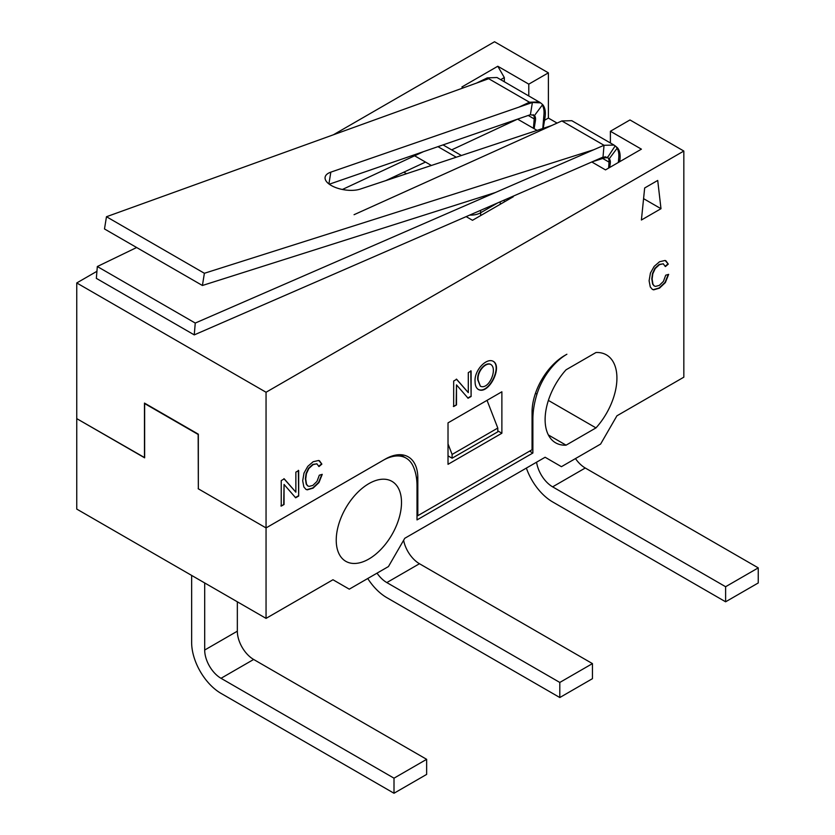 <?xml version="1.0" encoding="UTF-8"?>
<svg xmlns="http://www.w3.org/2000/svg" width="835" height="835" viewBox="0 0 835 835"><rect width="100%" height="100%" fill="white"/><g stroke="black" fill="none" stroke-linecap="round" stroke-linejoin="round"><path stroke-width="1.25" d="M198.333 488.632L198.166 434.461L144.643 403.555L144.643 457.83L76.747 418.627L144.643 457.632M96.933 271.302L76.747 282.95L76.747 509.079L266.052 618.38L266.052 527.929L385.185 459.146A46.155 26.647 -60 0 1 408.263 456.86A46.155 26.647 -60 0 1 417.824 477.985L417.824 515.675L532.062 449.721L532.062 412.031A46.155 26.647 -60 0 1 564.7 355.501L566.881 354.249A46.155 26.647 -60 0 0 536.968 394.13A69.242 39.976 -60 0 0 532.876 419.097L532.876 453.019L417.009 519.913L417.009 486.001A69.242 39.976 -60 0 0 412.918 465.742A46.155 26.647 -60 0 0 406.092 458.112A46.155 26.647 -60 0 0 383.004 460.398L266.052 527.929L198.166 488.726M497.796 428.052L497.796 431.82L452.1 458.206L452.1 454.438L497.796 428.052L487.035 400.341M76.747 282.95L266.052 392.252L683.834 151.041L683.834 377.18L616.919 415.809L600.605 444.074L561.433 466.681L545.119 457.256L404.766 538.293L388.452 566.558L349.28 589.166L332.967 579.751L266.052 618.38M548.386 400.414L595.981 427.896L566.067 445.17A50.778 29.319 -60 0 1 555.63 442.821A50.778 29.319 -60 0 1 566.067 369.79L595.981 352.516A50.778 29.319 -60 0 1 606.408 354.875A50.778 29.319 -60 0 1 595.981 427.896M548.386 434.962L566.067 445.17M336.234 540.172A46.155 26.647 -60 0 1 356.378 493.725A46.155 26.647 -60 0 1 391.949 481.357A46.155 26.647 -60 0 1 391.949 534.65A46.155 26.647 -60 0 1 345.784 561.308A46.155 26.647 -60 0 1 336.234 540.172M448.019 443.917L452.1 454.438M448.019 455.847L452.1 458.206M529.62 451.14L532.876 453.019M592.443 663.606L592.443 678.678L559.805 697.528L559.805 682.446L592.443 663.606L419.462 563.729A23.077 13.329 60 0 1 403.618 540.287M559.805 697.528L386.824 597.651A41.541 23.985 60 0 1 367.744 578.509M377.023 573.154A23.077 13.329 60 0 0 386.824 582.579L559.805 682.446M354.061 214.699L561.851 120.939L604.018 145.28L614.049 145.092L615.186 145.885L607.598 157.408L603.016 157.105L604.018 145.28L195.254 323.061L97.33 266.532L136.637 247.515M476.503 83.103L487.285 77.885L497.002 77.519L540.381 102.705A23.077 13.329 -60 0 1 540.537 102.83M97.33 266.532L96.338 278.358L194.252 334.887L603.016 157.105M517.449 119.186L451.651 149.872M425.506 162.073L385.666 180.652M529.338 103.54L529.453 102.225L518.89 107.151M423.47 151.657L342.402 189.472M195.254 323.061L194.252 334.887M615.186 145.885A23.077 13.329 -60 0 1 618.766 157.648L618.359 162.47M607.118 157.084L607.598 157.408A9.227 5.334 -60 0 1 609.028 162.115L608.631 168.085M609.519 167.564L608.527 168.023M571.766 120.689L561.851 120.939M542.322 105.043A23.077 13.329 -60 0 1 543.961 114.458L542.771 128.506M533.189 114.625A9.227 5.334 -60 0 1 534.223 118.925L533.429 128.277M487.285 77.885L529.453 102.225L539.274 101.922M456.495 404.923L453.676 406.551L453.676 381.031L456.682 379.299L468.299 392.638L468.299 372.598L471.117 370.97L471.117 396.479L468.091 398.232L456.495 384.883L456.495 404.923L453.353 406.363M284.057 504.486L281.228 506.114L281.228 480.595L284.244 478.862L295.861 492.191L295.861 472.151L298.68 470.522L298.68 496.042L295.653 497.785L284.057 484.446L284.057 504.486L280.904 505.927M644.662 187.979L657.719 180.444L660.986 208.708L641.405 220.012L644.662 187.979M266.052 392.252L266.052 527.929L198.333 488.819L198.333 434.179L144.476 403.086L144.476 457.726M448.019 464.323L448.019 422.865L501.877 391.782L501.877 433.24L448.019 464.323M319.012 466.546L316.778 463.79L313.094 464.625L308.825 468.518L306.414 473.706L305.714 479.008L306.529 484.237L307.864 485.96L309.086 486.387L312.843 485.417L316.997 481.388L319.304 475.198L322.247 474.353L318.928 482.609L313.083 488.151L307.27 489.842L305.954 489.383L303.856 486.941L302.688 480.772L304.003 473.059L307.76 466.379L313.125 461.745L318.719 460.461L321.872 464.114L319.012 466.546M475.094 381.762C473.925 370.876 486.064 357.662 493.047 361.211C503.234 366.221 488.579 395.519 478.257 389.413C476.148 387.962 475.094 385.415 475.094 381.762M665.422 266.553L663.199 263.787L659.504 264.622L655.235 268.515L652.824 273.703L652.125 279.015L652.949 284.234L654.275 285.967L655.496 286.384L659.264 285.424L663.418 281.395L665.725 275.195L668.658 274.35L665.349 282.595L659.493 288.148L653.68 289.849L652.365 289.38L650.277 286.948L649.098 280.769L650.423 273.055L654.181 266.375L659.556 261.731L665.13 260.457L668.292 264.121L665.422 266.553M463.383 87.842L461.891 86.976L497.796 66.247L528.795 84.147L548.386 72.843L494.529 41.75L333.374 134.79M683.834 151.041L629.976 119.948L610.395 131.262L641.405 149.162L605.5 169.891L591.806 161.98M537.082 130.385L517.585 119.134M512.69 196.392L513.295 196.736L472.495 220.294L466.149 216.63M397.199 176.822L395.717 175.966M544.535 120.292L548.386 118.069L548.386 72.843M548.386 118.069L557.081 123.089M417.009 515.205L417.824 515.675M497.796 430.881L501.877 433.24M610.395 142.983L610.395 131.262M504.319 81.736L504.319 77.551L500.697 79.649M504.319 77.551L497.796 66.247M528.795 95.868L528.795 84.147M660.986 208.708L643.576 198.657M283.921 478.674L295.861 492.191M298.345 470.335L298.68 496.042M298.345 495.854L295.329 497.597M283.723 504.298L284.057 484.446M316.966 463.822L312.77 464.437L308.501 468.331L306.09 473.518L305.38 478.82L306.205 484.039L307.53 485.772M321.851 474.457L318.594 482.421L312.749 487.964L306.936 489.654L305.829 489.3M319.461 460.743L321.872 464.114M321.548 463.926L318.688 466.358M456.359 379.111L468.299 392.638M470.794 370.782L471.117 396.479M470.794 396.291L467.767 398.044M456.171 404.735L456.495 384.883M490.625 364.363L490.458 364.258C485.218 361.847 476.67 371.502 477.787 379.894L480.282 386.146M478.111 380.092L480.355 386.188C488.861 390.342 497.952 368.82 490.782 364.446C485.552 362.035 476.994 371.69 478.111 380.092M492.9 361.127C502.628 366.419 488.496 394.819 478.152 389.34M663.376 263.818L659.18 264.434L654.911 268.327L652.5 273.515L651.801 278.827L652.615 284.046L653.951 285.779M668.271 274.464L665.025 282.407L659.17 287.96L653.356 289.661L652.239 289.307M665.871 260.75L668.292 264.121M667.958 263.923L665.098 266.365M758.253 567.873L758.253 582.955L725.615 601.795L725.615 586.723L758.253 567.873L585.262 468.007A23.077 13.329 60 0 1 575.472 458.582M725.615 601.795L552.624 501.918A41.541 23.985 60 0 1 526.374 468.08M536.581 462.193A23.077 13.329 60 0 0 552.624 486.847L725.615 586.723M426.643 759.328L426.643 774.41L394.005 793.25L394.005 778.178L426.643 759.328L253.652 659.462A23.077 13.329 60 0 1 237.338 631.187L237.338 601.795M191.643 575.409L191.643 642.501A41.541 23.985 60 0 0 221.014 693.374L394.005 793.25M204.69 582.955L204.69 650.037A23.077 13.329 60 0 0 221.014 678.302L394.005 778.178M593.873 149.695L204.387 273.275L106.473 216.735L488.694 78.699M106.473 216.735L104.49 228.957L202.414 285.486L495.364 192.53M530.402 114.708L532.386 102.486L540.569 102.851L542.656 104.594L534.484 115.533L530.402 114.708L329.293 184.211M532.386 102.486L330.827 172.146A20.771 9.321 9.2 0 0 325.107 177.26A20.771 9.321 9.2 0 0 337.089 188.063A20.771 9.321 9.2 0 0 360.198 189.107L551.486 125.605M607.974 157.784L604.968 157.763L592.192 161.813M604.968 157.763L605.156 156.615M204.387 273.275L202.414 285.486M609.623 167.511L610.218 163.837A9.227 5.334 -60 0 0 609.279 158.713L617.462 147.785A23.077 13.329 -60 0 1 619.81 160.591L619.622 161.729M615.343 146.021L617.462 147.785M542.656 104.594A23.077 13.329 -60 0 1 545.004 117.411L543.23 128.35M534.484 115.533A9.227 5.334 -60 0 1 535.412 120.657L534.118 128.673M535.485 393.275L536.968 394.13M532.062 418.627L532.876 419.097M386.824 582.579L419.462 563.729M602.724 158.473L609.028 162.115M528.221 115.46L534.223 118.925M414.619 155.79L431.392 165.476M437.957 146.657L456.265 157.22M480.532 210.378A23.077 13.329 60 0 1 480.657 212.758L497.764 202.884M469.729 215.075A13.851 7.995 0 0 0 480.657 212.758L480.657 215.587M500.238 201.809L500.238 204.283M403.837 172.177L406.52 173.732M416.352 477.14L417.824 477.985M552.624 486.847L585.262 468.007M204.69 650.037L237.338 631.187M221.014 678.302L253.652 659.462M330.827 172.146L328.917 183.919M400.174 454.699L406.092 458.112M614.049 145.092L571.777 120.678M443.041 144.904L461.411 155.508M504.298 200.045L504.298 201.934"/></g></svg>

